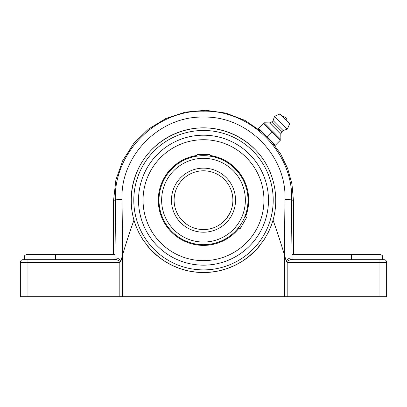 <?xml version="1.0" encoding="UTF-8"?>
<svg xmlns="http://www.w3.org/2000/svg" width="407" height="407" viewBox="0 0 407 407"><rect width="100%" height="100%" fill="white"/><g stroke="black" fill="none" stroke-linecap="round" stroke-linejoin="round"><path stroke-width="0.61" d="M89.774 259.686L114.398 259.686A1.679 1.669 -90 0 0 116.066 258.007L115.069 258.007L114.84 254.4L55.545 254.4L55.438 257.046L115.069 257.046M351.562 259.686L351.562 257.046L382.631 257.046C382.122 256.262 383.603 255.657 379.985 254.4L351.455 254.4L351.562 257.046L291.931 257.046L292.16 254.4L291.931 258.007L290.934 258.007L291.677 200.183C293.457 152.93 251.073 109.895 203.383 111.177C155.688 110.002 113.497 153.21 115.323 200.183L116.066 258.007M120.879 261.335L119.821 262.332L120.569 261.864C118.91 260.505 117.231 259.778 115.527 259.686A1.679 1.445 90 0 0 116.972 258.094C118.193 258.303 119.495 259.386 120.879 261.335L122.7 254.385L122.008 199.384C120.284 155.978 159.279 115.995 203.393 117.079C247.497 115.893 286.67 155.718 284.992 199.384L284.3 254.385L286.431 261.864C288.09 260.505 289.769 259.778 291.473 259.686C289.769 259.778 288.09 260.505 286.431 261.864L287.179 262.332L286.431 261.864M113.38 259.686C114.403 259.59 114.967 259.03 115.069 258.007M115.527 259.686L22.996 259.686A2.646 2.646 0 0 0 20.35 262.332L20.35 296.713L122.298 296.713L122.298 255.83M379.935 259.686L379.935 296.713L386.65 296.713L386.65 262.332A2.646 2.646 0 0 0 384.005 259.686L291.473 259.686A1.679 1.445 -90 0 1 290.028 258.094C288.807 258.303 287.505 259.386 286.121 261.335M290.028 258.094L290.934 258.007A1.679 1.669 -90 0 0 292.602 259.686M291.931 258.007C292.033 259.03 292.597 259.59 293.62 259.686M379.935 296.713L287.179 296.713L287.179 262.332L386.65 262.332M284.702 255.83L284.702 296.713L287.179 296.713M147.695 246.225A72.349 72.349 0 0 0 203.5 272.532L195.665 272.105L187.749 270.797L179.94 268.589L172.41 265.512L165.313 261.63L158.781 257.056L150.264 249.176L142.999 239.855L138.955 232.875L135.699 225.432L133.954 220.126C130.164 230.693 126.414 242.114 122.7 254.385M253.688 148.072A72.349 72.349 0 0 0 133.954 220.126C127.834 198.58 132.285 174.562 145.716 156.639C159.239 138.792 181.105 127.89 203.5 127.834C225.895 127.89 247.761 138.792 261.284 156.639C274.715 174.562 279.166 198.58 273.046 220.126L271.301 225.432L268.045 232.875L264.001 239.855L256.736 249.176L248.219 257.056L241.687 261.63L234.59 265.512L227.06 268.589L219.251 270.797L211.335 272.105L203.5 272.532A72.349 72.349 0 0 0 259.305 246.225M284.3 254.385C280.586 242.114 276.836 230.693 273.046 220.126M284.702 296.713L122.298 296.713M55.545 254.4L27.015 254.4C23.397 255.657 24.878 256.262 24.369 257.046L55.438 257.046L55.438 259.686M89.774 254.4L113.578 254.4L113.578 200.183L115.898 179.879L122.746 160.623L133.766 143.412L148.387 129.131L165.853 118.518L185.266 112.129L205.616 110.287L225.865 113.085L244.953 120.386L262.673 132.468M271.21 141.01L280.688 154.055L287.688 168.579L291.977 184.122L293.422 200.183L293.422 254.4L317.226 254.4M367.475 254.4L292.16 254.4M269.246 230.377L268.015 232.926M138.583 232.127L138.232 231.4M138.115 231.156L137.81 230.499M138.583 168.239L139.001 167.404M203.5 265.166A64.988 64.988 0 0 0 259.778 167.689A64.988 64.988 0 0 0 147.222 167.689A64.988 64.988 0 0 0 203.5 265.166M271.617 141.417L258.491 128.291L263.995 122.782L263.415 123.362L271.866 131.817L280.316 140.267L280.896 139.682L275.391 145.192L266.941 136.742L271.866 131.817M263.995 122.782L269.505 122.889L271.693 122.014L273.117 120.589L274.542 116.316L279.879 114.052L289.631 123.804L287.367 129.141L283.094 130.566L281.664 131.99L280.789 134.178L280.896 139.682M284.752 118.925L282.468 116.641A4.279 4.279 0 0 1 287.037 121.21L284.752 118.925M280.759 139.316L264.367 122.924M280.789 134.178L269.505 122.889M281.664 131.99L271.693 122.014M283.094 130.566L273.117 120.589M287.367 129.141L274.542 116.316M289.631 123.804L279.879 114.052M225.824 219.297L227.61 216.987L230.571 211.625L226.943 217.908M226.938 217.913L225.422 219.76M230.576 211.615L230.937 210.719L230.576 211.615M230.937 210.709L231.217 209.961L230.937 210.709M201.002 170.899L202.238 170.818M198.896 171.154L197.965 171.316L198.896 171.154M197.497 171.413L196.998 171.52M202.254 170.818L204.746 170.818M204.762 170.818L208.089 171.154M208.104 171.154L209.035 171.316L208.104 171.154M203.5 155.678L210.002 156.156A44.505 44.505 0 0 1 244.882 216.565L246.566 217.536L246.128 218.3L240.064 228.8L238.38 227.828A44.505 44.505 0 0 1 203.5 244.688A44.505 44.505 0 0 0 248.005 200.183A44.505 44.505 0 0 0 203.5 155.678A44.505 44.505 0 0 0 158.995 200.183A44.505 44.505 0 0 0 203.5 244.688A44.505 44.505 0 0 0 248.005 200.183A44.505 44.505 0 0 0 203.5 155.678A44.505 44.505 0 0 0 158.995 200.183A44.505 44.505 0 0 0 203.5 244.688M239.901 225.783L239.062 226.938M240.099 225.503L242.653 221.342M243.727 219.225L244.882 216.565M201.012 155.749L196.998 156.156L196.998 154.64L210.002 154.64L210.002 156.156M203.5 170.792A29.39 29.39 0 0 1 232.89 200.183A29.39 29.39 0 0 1 203.5 229.573A29.39 29.39 0 0 1 174.11 200.183A29.39 29.39 0 0 1 203.5 170.792A29.39 29.39 0 0 1 232.89 200.183A29.39 29.39 0 0 1 203.5 229.573A29.39 29.39 0 0 1 174.11 200.183A29.39 29.39 0 0 1 203.5 170.792M204.263 260.638L203.5 260.643M202.737 139.728L204.258 139.728M203.5 135.195A64.988 64.988 0 0 0 147.222 232.672A64.988 64.988 0 0 0 259.778 232.672A64.988 64.988 0 0 0 203.5 135.195M196.998 156.12A44.536 44.536 0 0 0 159.188 204.645A44.536 44.536 0 0 0 238.405 227.844A44.536 44.536 0 0 1 203.5 244.719M244.907 216.58A44.536 44.536 0 0 0 210.002 156.12A44.536 44.536 0 0 1 244.907 216.58M196.998 155.443A45.213 45.213 0 0 0 158.511 204.66A45.213 45.213 0 0 0 238.995 228.185M245.497 216.921A45.213 45.213 0 0 0 210.002 155.443M200.229 139.81A60.46 60.46 0 0 0 143.132 203.454A60.46 60.46 0 0 0 206.771 260.551A60.46 60.46 0 0 0 263.868 196.907A60.46 60.46 0 0 0 200.229 139.81M122.008 199.384A6.716 0.799 -0.7 0 0 115.323 200.183L113.578 200.183M119.821 296.713L119.821 262.332L27.066 262.332L27.066 259.686M293.422 200.183L291.677 200.183A6.716 0.799 -179.3 0 0 284.992 199.384M20.35 262.332L27.066 262.332L27.066 296.713M203.5 269.887A69.704 69.704 0 0 1 143.132 165.328A69.704 69.704 0 0 1 263.868 165.328A69.704 69.704 0 0 1 203.5 269.887M203.5 158.323A41.86 41.86 0 0 1 239.754 221.113A41.86 41.86 0 0 1 167.246 221.113A41.86 41.86 0 0 1 203.5 158.323M203.5 168.147A32.036 32.036 0 0 0 175.758 216.198A32.036 32.036 0 0 0 231.242 216.198A32.036 32.036 0 0 0 203.5 168.147M24.369 259.686L24.369 257.046M382.631 259.686L382.631 257.046"/></g></svg>
